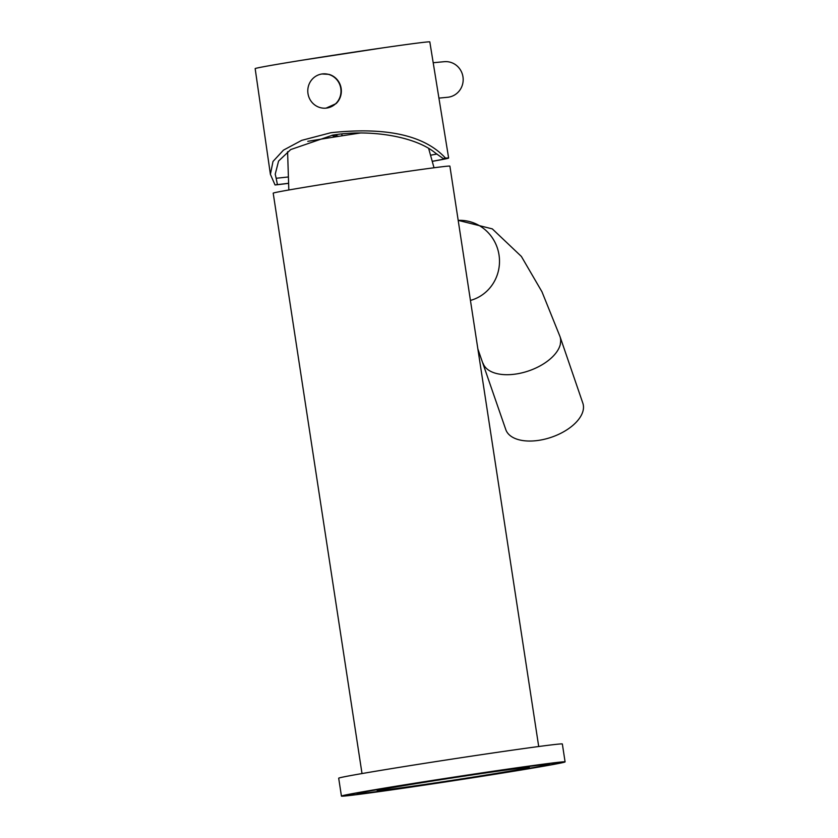 <?xml version="1.0" encoding="UTF-8"?>
<svg xmlns="http://www.w3.org/2000/svg" width="838" height="838" viewBox="0 0 838 838"><rect width="100%" height="100%" fill="white"/><g stroke="black" fill="none" stroke-linecap="round" stroke-linejoin="round"><path stroke-width="1.26" d="M307.776 141.339A68.108 1.048 -8.7 0 1 360.361 133.001M538.708 746.522L449.891 166.133A89.373 1.383 171.3 0 0 446.801 166.238A89.373 1.383 -8.7 0 0 349.75 180.076A89.373 1.383 -8.7 0 0 273.198 193.169L362.016 773.558M341.433 796.1L338.688 778.209A113.13 1.749 -8.7 0 1 435.592 761.627A113.13 1.749 -8.7 0 1 558.433 744.123A113.13 1.749 171.3 0 1 562.35 743.987L565.084 761.878A113.13 1.749 171.3 0 0 561.167 762.014A113.13 1.749 -8.7 0 0 438.326 779.518A113.13 1.749 -8.7 0 0 341.433 796.1A113.13 1.749 -8.7 0 0 345.35 795.964A113.13 1.749 171.3 0 0 468.191 778.46A113.13 1.749 171.3 0 0 565.084 761.878M349.666 795.283A108.605 1.676 -8.7 0 1 345.905 795.419A108.605 1.676 -8.7 0 1 438.923 779.497A108.605 1.676 -8.7 0 1 556.851 762.695A108.605 1.676 171.3 0 1 560.612 762.559A108.605 1.676 171.3 0 1 467.594 778.481A108.605 1.676 171.3 0 1 349.666 795.283M360.455 793.586A97.292 1.498 -8.7 0 1 357.082 793.701A97.292 1.498 -8.7 0 1 440.421 779.445A97.292 1.498 -8.7 0 1 546.062 764.392A97.292 1.498 171.3 0 1 549.435 764.266A97.292 1.498 171.3 0 1 466.096 778.533A97.292 1.498 171.3 0 1 360.455 793.586M379.876 790.527A76.928 1.184 -8.7 0 1 377.215 790.622A76.928 1.184 -8.7 0 1 443.103 779.35A76.928 1.184 -8.7 0 1 526.641 767.451A76.928 1.184 171.3 0 1 529.302 767.346A76.928 1.184 171.3 0 1 463.414 778.628A76.928 1.184 171.3 0 1 379.876 790.527M483.044 363.242A40.727 22.039 161.1 0 0 516.449 373.947A40.727 22.039 161.1 0 0 560.423 343.926L560.329 343.674A40.727 22.039 161.1 0 0 560.014 336.583A40.727 22.039 161.1 0 1 560.014 336.583L582.839 403.172A40.727 22.039 -18.9 0 1 539.19 440.285A40.727 22.039 161.1 0 1 505.785 429.58L477.87 348.954M342.009 135.819L341.831 133.954M338.091 136.437L335.504 134.719M332.068 135.232L333.325 136.049L338.981 136.238M432.219 161.294A86.89 1.341 -8.7 0 0 446.183 158.403A86.89 1.341 -8.7 0 0 443.176 158.518L435.613 153.197C414.601 135.63 367.798 129.157 332.749 135.128L290.713 149.562L278.572 161.053L275.22 174.189L276.173 178.274L288.408 176.965M436.965 154.035L430.533 155.219M288.618 183.271A86.89 1.341 -8.7 0 1 277.409 184.59L276.173 178.274M443.176 158.518L445.544 158.141A89.373 1.383 -8.7 0 1 448.634 158.036A89.373 1.383 -8.7 0 1 432.24 161.357M445.544 158.141C424.541 135.274 386.339 126.8 330.926 132.718L301.711 140.355L283.443 150.149L272.989 161.472L270.402 174.346L275.042 184.957A89.373 1.383 171.3 0 0 288.618 183.333M275.042 184.957L277.409 184.59M301.69 60.284L382.935 47.85A88.346 1.362 -8.7 0 0 319.582 57.434A88.346 1.362 171.3 0 0 301.69 60.284A88.346 1.362 171.3 0 0 255.161 68.622L270.402 174.346M326.118 108.123L336.09 103.608A17.2 16.603 -95.4 0 0 341.15 88.399A17.2 16.603 84.6 0 0 328.863 74.352L322.075 73.985M326.013 108.133A17.2 16.603 -95.4 0 1 307.986 93.594A17.2 16.603 84.6 0 1 322.766 73.891A17.2 16.603 84.6 0 1 340.794 88.43A17.2 16.603 -95.4 0 1 326.013 108.133L326.223 108.112M382.935 47.85A88.346 1.362 -8.7 0 1 429.821 41.9L448.634 158.036M438.923 98.109L447.607 97.281A17.87 17.263 84.6 0 0 462.964 76.803A17.87 17.263 -95.4 0 0 444.224 61.698L433.204 62.735M458.197 220.373A40.727 39.323 84.6 0 1 499.019 254.941A40.727 39.323 84.6 0 1 470.443 300.423M287.591 151.73L288.827 189.985M356.978 792.968L357.082 793.701M549.319 763.533L549.435 764.266M560.014 336.572L541.966 291.781L521.383 256.449L492.304 228.879L458.187 220.363M428.616 148.326L434.021 167.768"/></g></svg>
